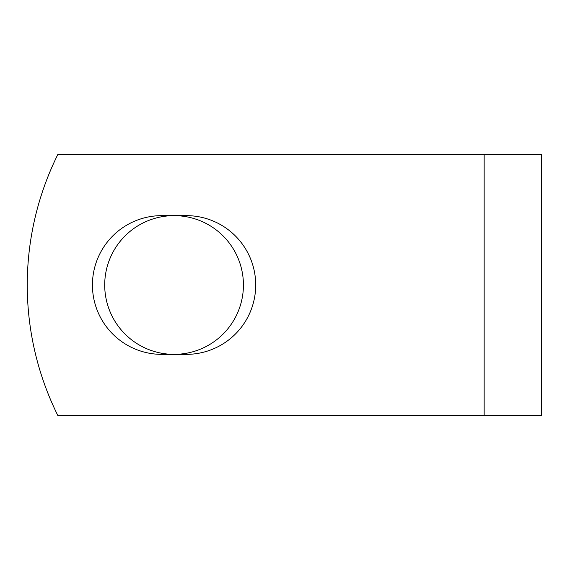 <?xml version="1.0" encoding="UTF-8"?>
<svg xmlns="http://www.w3.org/2000/svg" width="570" height="570" viewBox="0 0 570 570"><rect width="100%" height="100%" fill="white"/><g stroke="black" fill="none" stroke-linecap="round" stroke-linejoin="round"><path stroke-width="0.85" d="M92.433 285A69.362 69.362 0 0 0 161.795 354.362L186.347 354.362A69.362 69.362 0 0 0 255.709 285A69.362 69.362 0 0 0 186.347 215.638L161.795 215.638A69.362 69.362 0 0 0 92.433 285M104.709 285A69.362 69.362 0 0 1 174.071 215.638A69.362 69.362 0 0 1 243.426 285A69.362 69.362 0 0 1 174.071 354.362A69.362 69.362 0 0 1 104.709 285M484.158 154.385L57.876 154.385A293.892 293.892 0 0 0 57.876 415.616L484.158 415.616L484.158 154.385L541.5 154.385L541.5 415.616L484.158 415.616"/></g></svg>
